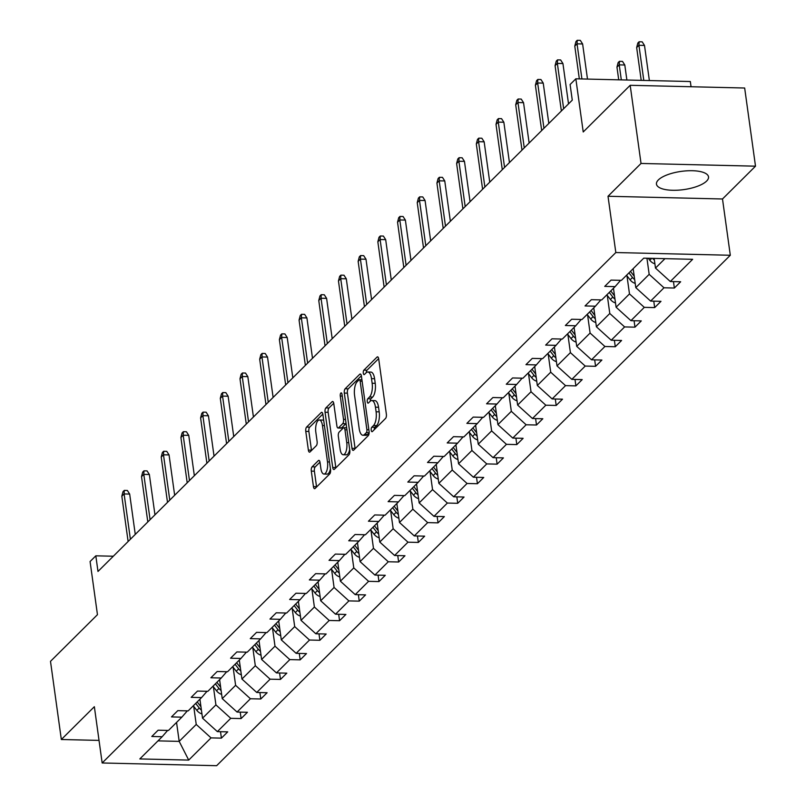 <?xml version="1.0" encoding="UTF-8"?>
<svg xmlns="http://www.w3.org/2000/svg" width="806" height="806" viewBox="0 0 806 806"><rect width="100%" height="100%" fill="white"/><g stroke="black" fill="none" stroke-linecap="round" stroke-linejoin="round"><path stroke-width="1.21" d="M371.223 430.253A2.317 0.917 -88.6 0 0 372.029 431.704A2.317 0.917 -88.6 0 0 372.382 431.542L385.55 418.455A3.305 1.31 -88.6 0 0 386.366 414.153L378.699 358.912A3.305 1.31 -88.6 0 0 377.54 356.836A3.305 1.31 -88.6 0 0 377.037 357.078L363.869 370.156A2.317 0.917 -88.6 0 0 363.305 373.168A2.317 0.917 -88.6 0 0 364.111 374.619A2.317 0.917 -88.6 0 0 364.463 374.458L366.166 372.765A10.589 4.191 -88.6 0 1 367.788 371.999A10.589 4.191 -88.6 0 1 371.495 378.639L372.14 383.243A10.589 4.191 -88.6 0 1 369.531 397.005L367.828 398.698A2.317 0.917 -88.6 0 0 367.264 401.71A2.317 0.917 -88.6 0 0 368.07 403.161A2.317 0.917 -88.6 0 0 368.423 403L370.135 401.307A10.589 4.191 -88.6 0 1 371.747 400.542A10.589 4.191 -88.6 0 1 375.455 407.181L376.1 411.785A10.589 4.191 -88.6 0 1 373.49 425.548L371.788 427.24A2.317 0.917 -88.6 0 0 371.223 430.253M706.62 181.068A26.286 9.198 172.1 0 0 708.524 176.887A26.286 9.198 172.1 0 0 686.883 170.822A26.286 9.198 172.1 0 0 658.361 179.929A26.286 9.198 172.1 0 0 656.457 184.111A26.286 9.198 172.1 0 0 678.098 190.176A26.286 9.198 172.1 0 0 706.62 181.068M630.181 85.295L744.663 88.015L755.504 166.177L641.032 163.457L630.181 85.295L583.222 131.962L575.847 78.807L570.104 84.519L572.27 100.146L97.989 571.454L95.823 555.818L90.081 561.53L97.455 614.676L50.496 661.343L61.337 739.505L99.027 740.402M312.103 466.825A3.305 1.31 -88.6 0 0 311.297 471.117L313.443 486.623A3.305 1.31 -88.6 0 0 314.602 488.698A3.305 1.31 -88.6 0 0 315.106 488.456L329.735 473.928A3.305 1.31 -88.6 0 0 330.541 469.626L322.874 414.385A3.305 1.31 -88.6 0 0 321.715 412.309A3.305 1.31 -88.6 0 0 321.211 412.551L306.592 427.079A3.305 1.31 -88.6 0 0 305.776 431.381L308.376 450.101A3.305 1.31 -88.6 0 0 309.534 452.176A3.305 1.31 -88.6 0 0 310.038 451.934L316.295 445.718A3.305 1.31 -88.6 0 0 317.111 441.416L315.821 432.137A8.846 3.496 -88.6 0 1 319.347 419.997A8.846 3.496 -88.6 0 1 322.45 425.548L327.498 461.909A8.846 3.496 -88.6 0 1 323.972 474.049A8.846 3.496 -88.6 0 1 320.869 468.498L320.032 462.443A3.305 1.31 -88.6 0 0 318.864 460.367A3.305 1.31 -88.6 0 0 318.36 460.599L312.103 466.825L315.196 466.896A3.305 1.31 -88.6 0 0 314.39 471.198L316.536 486.693A3.305 1.31 -88.6 0 0 316.587 486.985M641.032 163.457L608.016 196.261L615.824 252.54L102.161 762.98L94.352 706.701L61.337 739.505M351.98 448.327A3.305 1.31 -88.6 0 0 353.139 450.403A3.305 1.31 -88.6 0 0 353.643 450.161L368.271 435.633A3.305 1.31 -88.6 0 0 369.077 431.331L361.41 376.09A3.305 1.31 -88.6 0 0 360.252 374.014A3.305 1.31 -88.6 0 0 359.748 374.256L345.129 388.784A3.305 1.31 -88.6 0 0 344.313 393.086L351.98 448.327L355.073 448.398A3.305 1.31 -88.6 0 0 355.124 448.69M348.998 454.775L334.379 469.314A3.305 1.31 -88.6 0 1 333.875 469.545A3.305 1.31 -88.6 0 1 332.717 467.47L325.05 412.229A3.305 1.31 -88.6 0 1 325.856 407.927L332.122 401.71A3.305 1.31 -88.6 0 1 332.626 401.479A3.305 1.31 -88.6 0 1 333.785 403.554L336.888 425.951A3.305 1.31 -88.6 0 0 338.057 428.026A3.305 1.31 -88.6 0 0 338.56 427.795L342.711 423.664A3.305 1.31 -88.6 0 0 343.517 419.362L340.283 396.038A2.317 0.917 -88.6 0 1 341.21 392.865A2.317 0.917 -88.6 0 1 342.016 394.315L349.814 450.483A3.305 1.31 -88.6 0 1 348.998 454.775M167.638 730.438L162.157 736.724L151.8 736.483L158.107 730.206L168.474 730.458L181.854 717.159L171.487 716.917L177.804 710.64L188.171 710.882L201.55 697.593L191.183 697.341L197.49 691.074L207.857 691.316L221.237 678.017L210.88 677.775L217.187 671.499L227.554 671.751L240.934 658.452L230.566 658.2L236.883 651.933L247.251 652.175L260.63 638.876L250.263 638.634L256.57 632.357L266.937 632.609L280.317 619.31L269.96 619.068L276.267 612.792L286.634 613.034L300.013 599.745L289.646 599.493L295.963 593.226L306.33 593.468L319.71 580.169L309.343 579.927L315.65 573.65L326.017 573.902L339.397 560.603L329.039 560.351L335.346 554.085L345.714 554.327L359.093 541.028L348.726 540.786L355.043 534.509L365.41 534.761L378.79 521.462L368.423 521.22L374.74 514.943L385.097 515.185L398.476 501.896L388.119 501.644L394.426 495.378L404.793 495.619L418.173 482.32L407.806 482.079L414.123 475.802L424.49 476.054L437.87 462.755L427.502 462.503L433.819 456.236L444.177 456.478L457.556 443.179L447.199 442.937L453.506 436.661L463.873 436.912L477.253 423.613L466.886 423.372L473.203 417.095L483.57 417.337L496.949 404.048L486.582 403.796L492.899 397.529L503.256 397.771L516.636 384.472L506.279 384.23L512.586 377.954L522.953 378.205L536.333 364.906L525.965 364.655L532.282 358.388L542.65 358.63L556.029 345.331L545.662 345.089L551.979 338.812L562.336 339.064L575.726 325.765L565.359 325.513L571.666 319.247L582.033 319.488L595.412 306.199L585.045 305.948L591.362 299.681L601.729 299.923L615.109 286.624L604.742 286.382L611.059 280.105L621.416 280.357L643.762 258.152L692.646 259.31L670.3 281.516L680.667 281.757L674.36 288.034L663.993 287.782L650.613 301.081L660.98 301.333L654.663 307.6L644.296 307.358L630.917 320.657L641.284 320.899L634.967 327.165L624.61 326.924L611.22 340.223L621.587 340.464L615.28 346.741L604.913 346.489L591.533 359.788L601.891 360.04L595.584 366.307L585.216 366.065L571.837 379.364L582.204 379.606L575.887 385.883L565.53 385.631L552.14 398.93L562.507 399.182L556.2 405.448L545.833 405.206L532.454 418.505L542.811 418.747L536.504 425.014L526.137 424.772L512.757 438.071L523.124 438.313L516.807 444.59L506.45 444.338L493.06 457.637L503.428 457.889L497.121 464.155L486.753 463.913L473.374 477.212L483.731 477.454L477.424 483.731L467.057 483.479L453.677 496.778L464.044 497.03L457.727 503.297L447.36 503.055L433.981 516.354L444.348 516.596L438.041 522.862L427.674 522.62L414.294 535.919L424.651 536.161L418.344 542.438L407.977 542.186L394.597 555.485L404.965 555.737L398.648 562.004L388.28 561.762L374.901 575.061L385.268 575.303L378.961 581.579L368.594 581.327L355.214 594.627L365.571 594.878L359.264 601.145L348.897 600.903L335.518 614.202L345.885 614.444L339.568 620.721L329.201 620.469L315.821 633.768L326.188 634.01L319.881 640.286L309.514 640.035L296.134 653.334L306.492 653.585L300.185 659.852L289.817 659.61L276.438 672.909L286.805 673.151L280.488 679.428L270.121 679.176L256.741 692.475L267.108 692.727L260.791 698.993L250.434 698.752L237.055 712.051L247.412 712.292L241.105 718.569L230.738 718.317L217.358 731.616L227.725 731.858L221.408 738.135L211.041 737.883L188.705 760.088L139.821 758.93L162.157 736.724M615.824 252.54L730.307 255.26L216.633 765.7L102.161 762.98M213.409 686.783L215.917 704.877L202.538 718.176L199.908 699.215M202.538 718.176L217.358 731.616M215.917 704.877L230.738 718.317M187.335 710.862L181.854 717.159M233.105 667.217L235.614 685.312L222.234 698.611L219.605 679.649M222.234 698.611L237.055 712.051M235.614 685.312L250.434 698.752M207.031 691.296L201.55 697.593M252.802 647.641L255.311 665.736L241.931 679.035L239.291 660.074M241.931 679.035L256.741 692.475M255.311 665.736L270.121 679.176M226.718 671.73L221.237 678.017M272.488 628.076L274.997 646.17L261.618 659.469L258.988 640.508M261.618 659.469L276.438 672.909M274.997 646.17L289.817 659.61M246.414 652.155L240.934 658.452M292.185 608.5L294.694 626.594L281.314 639.893L278.685 620.932M281.314 639.893L296.134 653.334M294.694 626.594L309.514 640.035M266.111 632.589L260.63 638.876M311.882 588.934L314.39 607.029L301.011 620.328L298.371 601.367M301.011 620.328L315.821 633.768M314.39 607.029L329.201 620.469M285.808 613.013L280.317 619.31M331.568 569.368L334.077 587.463L320.697 600.762L318.068 581.801M320.697 600.762L335.518 614.202M334.077 587.463L348.897 600.903M305.494 593.448L300.013 599.745M351.265 549.793L353.774 567.887L340.394 581.186L337.764 562.225M340.394 581.186L355.214 594.627M353.774 567.887L368.594 581.327M325.191 573.882L319.71 580.169M370.962 530.227L373.47 548.322L360.091 561.621L357.461 542.66M360.091 561.621L374.901 575.061M373.47 548.322L388.28 561.762M344.887 554.306L339.397 560.603M390.648 510.651L393.157 528.746L379.777 542.045L377.148 523.084M379.777 542.045L394.597 555.485M393.157 528.746L407.977 542.186M364.574 534.741L359.093 541.028M410.345 491.086L412.853 509.18L399.474 522.479L396.844 503.518M399.474 522.479L414.294 535.919M412.853 509.18L427.674 522.62M384.271 515.165L378.79 521.462M430.041 471.52L432.55 489.615L419.17 502.914L416.541 483.953M419.17 502.914L433.981 516.354M432.55 489.615L447.36 503.055M403.967 495.599L398.476 501.896M449.728 451.944L452.247 470.039L438.857 483.338L436.227 464.377M438.857 483.338L453.677 496.778M452.247 470.039L467.057 483.479M423.654 476.034L418.173 482.32M469.424 432.379L471.933 450.473L458.554 463.772L455.924 444.811M458.554 463.772L473.374 477.212M471.933 450.473L486.753 463.913M443.35 456.458L437.87 462.755M489.121 412.803L491.63 430.898L478.25 444.197L475.621 425.236M478.25 444.197L493.06 457.637M491.63 430.898L506.45 444.338M463.047 436.892L457.556 443.179M508.808 393.237L511.326 411.332L497.937 424.631L495.307 405.67M497.937 424.631L512.757 438.071M511.326 411.332L526.137 424.772M482.734 417.317L477.253 423.613M528.504 373.672L531.013 391.766L517.633 405.065L515.004 386.104M517.633 405.065L532.454 418.505M531.013 391.766L545.833 405.206M502.43 397.751L496.949 404.048M548.201 354.096L550.71 372.191L537.33 385.49L534.7 366.529M537.33 385.49L552.14 398.93M550.71 372.191L565.53 385.631M522.127 378.185L516.636 384.472M567.887 334.53L570.406 352.625L557.017 365.924L554.387 346.963M557.017 365.924L571.837 379.364M570.406 352.625L585.216 366.065M541.813 358.61L536.333 364.906M587.584 314.955L590.093 333.049L576.713 346.348L574.084 327.387M576.713 346.348L591.533 359.788M590.093 333.049L604.913 346.489M561.51 339.044L556.029 345.331M607.281 295.389L609.789 313.484L596.41 326.783L593.78 307.821M596.41 326.783L611.22 340.223M609.789 313.484L624.61 326.924M581.207 319.468L575.726 325.765M626.967 275.813L629.486 293.918L616.096 307.217L613.467 288.256M616.096 307.217L630.917 320.657M629.486 293.918L644.296 307.358M600.893 299.903L595.412 306.199M646.936 258.222L649.173 274.342L635.793 287.641L633.163 268.68M635.793 287.641L650.613 301.081M649.173 274.342L663.993 287.782M620.59 280.337L615.109 286.624M664.97 258.655L655.49 268.076L654.14 258.394M655.49 268.076L670.3 281.516M691.044 86.736L690.329 81.527L575.847 78.807M608.016 196.261L722.498 198.981L755.504 166.177M722.498 198.981L730.307 255.26M113.303 556.231L95.823 555.818M157.986 740.875L179.184 741.379L196.231 724.453L193.712 706.348M176.554 722.428L179.184 741.379L188.705 760.088M196.231 724.453L211.041 737.883M673.463 281.586L674.36 288.034M653.767 301.162L654.663 307.6M634.08 320.728L634.967 327.165M614.384 340.293L615.28 346.741M594.687 359.869L595.584 366.307M575 379.435L575.887 385.883M555.304 399.01L556.2 405.448M535.607 418.576L536.504 425.014M515.921 438.142L516.807 444.59M496.224 457.717L497.121 464.155M476.527 477.283L477.424 483.731M456.841 496.859L457.727 503.297M437.144 516.424L438.041 522.862M417.448 535.99L418.344 542.438M397.751 555.566L398.648 562.004M378.064 575.131L378.961 581.579M358.368 594.707L359.264 601.145M338.671 614.273L339.568 620.721M318.985 633.838L319.881 640.286M299.288 653.414L300.185 659.852M279.591 672.98L280.488 679.428M259.905 692.556L260.791 698.993M240.208 712.121L241.105 718.569M220.512 731.687L221.408 738.135M374.266 429.669A2.317 0.917 -88.6 0 1 374.881 427.311L376.593 425.618A10.589 4.191 -88.6 0 0 379.193 411.856L376.1 411.785M371.747 400.542L374.84 400.612A10.589 4.191 -88.6 0 1 378.548 407.262L379.193 411.856M367.788 371.999L370.881 372.08A10.589 4.191 -88.6 0 1 374.589 378.719L375.233 383.324A10.589 4.191 -88.6 0 1 372.624 397.076L370.921 398.779A2.317 0.917 -88.6 0 0 370.307 401.136M378.649 358.62L366.962 370.236A2.317 0.917 -88.6 0 0 366.347 372.604M361.37 375.798L348.222 388.855A3.305 1.31 -88.6 0 0 347.406 393.157L355.073 448.398M366.307 432.691A2.317 0.917 -88.6 0 0 366.881 429.679L360.151 381.188A2.317 0.917 -88.6 0 0 359.335 379.737A2.317 0.917 -88.6 0 0 358.982 379.908L357.189 381.691A10.589 4.191 -88.6 0 0 354.58 395.454L359.184 428.591A10.589 4.191 -88.6 0 0 362.901 435.24A10.589 4.191 -88.6 0 0 364.514 434.474L366.307 432.691L369.148 432.762M362.901 435.24L365.995 435.311A10.589 4.191 -88.6 0 0 367.607 434.545L364.514 434.474M369.128 433.034L367.607 434.545M333.734 403.252L328.959 408.007A3.305 1.31 -88.6 0 0 328.143 412.309L335.81 467.54A3.305 1.31 -88.6 0 0 335.85 467.843M338.057 428.026L341.15 428.107A3.305 1.31 -88.6 0 0 341.653 427.865L345.804 423.734A3.305 1.31 -88.6 0 0 346.056 423.402M340.122 449.204A8.846 3.496 -88.6 0 0 343.225 454.755A8.846 3.496 -88.6 0 0 346.741 442.615L344.968 429.8A3.305 1.31 -88.6 0 0 343.809 427.724A3.305 1.31 -88.6 0 0 343.306 427.966L339.155 432.087A3.305 1.31 -88.6 0 0 338.339 436.389L340.122 449.204M343.225 454.755L346.318 454.826A8.846 3.496 -88.6 0 0 349.673 449.476M319.982 462.14L315.196 466.896M323.972 474.049L327.065 474.13A8.846 3.496 -88.6 0 0 330.43 468.77M323.76 420.772A8.846 3.496 -88.6 0 0 322.44 420.067L319.347 419.997M322.833 414.093L309.685 427.15A3.305 1.31 -88.6 0 0 308.869 431.452L311.469 450.171A3.305 1.31 -88.6 0 0 311.519 450.473M654.895 263.824A8.926 7.586 -134.8 0 1 649.797 260.288L648.226 258.252M652.568 258.353A8.926 7.586 45.2 0 0 654.361 259.995M636.659 47.564L637.838 43.02L639.098 41.771L642.191 41.841L644.498 45.438L638.926 45.297L636.659 47.564L641.213 80.358M639.098 41.771L638.926 45.297L643.803 80.419M644.498 45.438L649.374 80.55M587.493 79.089L582.617 43.967L577.046 43.836L581.922 78.958M574.779 46.093L575.958 41.559L577.217 40.3L577.046 43.836L574.779 46.093L579.333 78.887M577.217 40.3L580.31 40.371L582.617 43.967M633.284 269.547L632.851 268.992M635.209 283.39A8.926 7.586 -134.8 0 1 630.101 279.853L626.544 275.259M634.211 276.206A8.926 7.586 -134.8 0 1 634.02 275.964L630.453 271.37M628.942 272.881L632.498 277.476A8.926 7.586 45.2 0 0 634.675 279.561M616.963 67.13L618.142 62.596L619.401 61.337L622.494 61.407L624.801 65.004L619.24 64.873L616.963 67.13L618.726 79.824M619.401 61.337L619.24 64.873L621.315 79.885M624.801 65.004L626.887 80.016M613.588 289.112L613.154 288.558M615.512 302.965A8.926 7.586 -134.8 0 1 610.414 299.429L606.847 294.835M614.515 295.772A8.926 7.586 -134.8 0 1 614.323 295.54L610.757 290.946M609.245 292.447L612.812 297.041A8.926 7.586 45.2 0 0 614.978 299.137M568.522 103.873L562.931 63.533L557.359 63.402L563.646 108.719M555.082 65.659L556.261 61.125L557.53 59.866L557.359 63.402L555.082 65.659L561.369 110.986M557.53 59.866L560.623 59.946L562.931 63.533M548.826 123.449L543.234 83.109L537.662 82.978L543.949 128.295M535.396 85.234L536.574 80.691L537.834 79.441L537.662 82.978L535.396 85.234L541.682 130.552M537.834 79.441L540.927 79.512L543.234 83.109M593.901 308.688L593.468 308.134M595.815 322.531A8.926 7.586 -134.8 0 1 590.717 318.995L587.151 314.4M594.818 315.348A8.926 7.586 -134.8 0 1 594.627 315.106L591.07 310.512M589.549 312.023L593.115 316.607A8.926 7.586 45.2 0 0 595.281 318.702M529.139 143.015L523.537 102.674L517.966 102.543L524.263 147.861M515.699 104.8L516.878 100.266L518.137 99.007L517.966 102.543L515.699 104.8L521.986 150.118M518.137 99.007L521.23 99.078L523.537 102.674M574.204 328.254L573.771 327.699M576.129 342.107A8.926 7.586 -134.8 0 1 571.021 338.56L567.464 333.976M575.131 334.913A8.926 7.586 -134.8 0 1 574.94 334.671L571.373 330.087M569.862 331.588L573.419 336.183A8.926 7.586 45.2 0 0 575.595 338.268M509.442 162.58L503.851 122.24L498.279 122.109L504.566 167.436M496.002 124.366L497.181 119.832L498.44 118.583L498.279 122.109L496.002 124.366L502.289 169.693M498.44 118.583L501.544 118.653L503.851 122.24M554.508 347.829L554.075 347.265M556.432 361.672A8.926 7.586 -134.8 0 1 551.334 358.136L547.768 353.542M555.435 354.479A8.926 7.586 -134.8 0 1 555.243 354.247L551.677 349.653M550.166 351.154L553.732 355.748A8.926 7.586 45.2 0 0 555.898 357.844M489.746 182.156L484.154 141.816L478.583 141.685L484.869 187.002M476.316 143.942L477.495 139.408L478.754 138.148L478.583 141.685L476.316 143.942L482.603 189.259M478.754 138.148L481.847 138.219L484.154 141.816M534.811 367.395L534.388 366.841M536.736 381.238A8.926 7.586 -134.8 0 1 531.638 377.702L528.071 373.107M535.738 374.055A8.926 7.586 -134.8 0 1 535.547 373.813L531.99 369.219M530.469 370.73L534.035 375.324A8.926 7.586 45.2 0 0 536.202 377.41M470.059 201.722L464.458 161.381L458.886 161.25L465.183 206.568M456.619 163.507L457.798 158.973L459.057 157.714L458.886 161.25L456.619 163.507L462.906 208.835M459.057 157.714L462.15 157.795L464.458 161.381M515.125 386.961L514.691 386.406M517.049 400.814A8.926 7.586 -134.8 0 1 511.941 397.277L508.385 392.683M516.052 393.62A8.926 7.586 -134.8 0 1 515.86 393.388L512.294 388.794M510.782 390.295L514.339 394.89A8.926 7.586 45.2 0 0 516.515 396.985M450.363 221.297L444.761 180.957L439.199 180.826L445.486 226.143M436.923 183.083L438.101 178.539L439.361 177.29L439.199 180.826L436.923 183.083L443.209 228.4M439.361 177.29L442.464 177.36L444.761 180.957M495.428 406.536L494.995 405.982M497.352 420.379A8.926 7.586 -134.8 0 1 492.254 416.843L488.688 412.249M496.355 413.196A8.926 7.586 -134.8 0 1 496.164 412.954L492.597 408.36M491.086 409.871L494.652 414.455A8.926 7.586 45.2 0 0 496.818 416.551M430.666 240.863L425.074 200.523L419.503 200.392L425.79 245.709M417.236 202.649L418.405 198.115L419.674 196.855L419.503 200.392L417.236 202.649L423.523 247.966M419.674 196.855L422.767 196.926L425.074 200.523M475.731 426.102L475.308 425.548M477.656 439.955A8.926 7.586 -134.8 0 1 472.558 436.409L468.991 431.825M476.658 432.762A8.926 7.586 -134.8 0 1 476.467 432.52L472.91 427.936M471.389 429.437L474.956 434.031A8.926 7.586 45.2 0 0 477.122 436.117M410.979 260.429L405.378 220.088L399.806 219.957L406.103 265.285M397.539 222.214L398.718 217.68L399.978 216.431L399.806 219.957L397.539 222.214L403.826 267.542M399.978 216.431L403.071 216.502L405.378 220.088M456.045 445.678L455.612 445.114M457.959 459.521A8.926 7.586 -134.8 0 1 452.861 455.984L449.305 451.39M456.962 452.327A8.926 7.586 -134.8 0 1 456.78 452.095L453.214 447.501M451.703 449.002L455.259 453.597A8.926 7.586 45.2 0 0 457.435 455.692M391.283 280.004L385.681 239.664L380.12 239.533L386.406 284.85M377.843 241.79L379.022 237.256L380.281 235.997L380.12 239.533L377.843 241.79L384.13 287.107M380.281 235.997L383.384 236.067L385.681 239.664M436.348 465.243L435.915 464.689M438.273 479.086A8.926 7.586 -134.8 0 1 433.175 475.55L429.608 470.956M437.275 471.903A8.926 7.586 -134.8 0 1 437.084 471.661L433.517 467.067M432.006 468.578L435.572 473.172A8.926 7.586 45.2 0 0 437.739 475.258M371.586 299.57L365.995 259.23L360.423 259.099L366.71 304.416M358.146 261.356L359.325 256.822L360.594 255.562L360.423 259.099L358.146 261.356L364.443 306.683M360.594 255.562L363.687 255.643L365.995 259.23M416.652 484.809L416.228 484.255M418.576 498.662A8.926 7.586 -134.8 0 1 413.478 495.126L409.911 490.532M417.579 491.469A8.926 7.586 -134.8 0 1 417.387 491.237L413.831 486.643M412.309 488.144L415.876 492.738A8.926 7.586 45.2 0 0 418.042 494.834M351.9 319.146L346.298 278.805L340.726 278.675L347.023 323.992M338.46 280.931L339.638 276.387L340.898 275.138L340.726 278.675L338.46 280.931L344.746 326.249M340.898 275.138L343.991 275.209L346.298 278.805M396.965 504.385L396.532 503.831M398.879 518.228A8.926 7.586 -134.8 0 1 393.781 514.691L390.225 510.097M397.882 511.044A8.926 7.586 -134.8 0 1 397.701 510.803L394.134 506.208M392.623 507.72L396.179 512.304A8.926 7.586 45.2 0 0 398.355 514.399M332.203 338.711L326.601 298.371L321.04 298.24L327.327 343.558M318.763 300.497L319.942 295.963L321.201 294.704L321.04 298.24L318.763 300.497L325.05 345.814M321.201 294.704L324.304 294.784L326.601 298.371M377.268 523.95L376.835 523.396M379.193 537.803A8.926 7.586 -134.8 0 1 374.095 534.257L370.528 529.673M378.195 530.61A8.926 7.586 -134.8 0 1 378.004 530.368L374.437 525.784M372.926 527.285L376.493 531.879A8.926 7.586 45.2 0 0 378.659 533.965M312.506 358.277L306.915 317.937L301.343 317.806L307.63 363.133M299.066 320.063L300.245 315.529L301.515 314.28L301.343 317.806L299.066 320.063L305.363 365.39M301.515 314.28L304.608 314.35L306.915 317.937M357.572 543.526L357.149 542.972M359.496 557.369A8.926 7.586 -134.8 0 1 354.398 553.833L350.832 549.239M358.499 550.176A8.926 7.586 -134.8 0 1 358.307 549.944L354.751 545.35M353.23 546.851L356.796 551.445A8.926 7.586 45.2 0 0 358.962 553.541M292.82 377.853L287.218 337.513L281.647 337.382L287.944 382.699M279.38 339.638L280.559 335.105L281.818 333.845L281.647 337.382L279.38 339.638L285.667 384.956M281.818 333.845L284.911 333.916L287.218 337.513M337.885 563.092L337.452 562.538M339.8 576.935A8.926 7.586 -134.8 0 1 334.702 573.398L331.145 568.804M338.802 569.751A8.926 7.586 -134.8 0 1 338.621 569.51L335.054 564.915M333.543 566.427L337.099 571.021A8.926 7.586 45.2 0 0 339.276 573.106M273.123 397.418L267.521 357.078L261.96 356.947L268.247 402.265M259.683 359.204L260.862 354.67L262.121 353.411L261.96 356.947L259.683 359.204L265.97 404.531M262.121 353.411L265.214 353.491L267.521 357.078M318.189 582.657L317.755 582.103M320.113 596.511A8.926 7.586 -134.8 0 1 315.015 592.974L311.448 588.38M319.116 589.317A8.926 7.586 -134.8 0 1 318.924 589.085L315.358 584.491M313.846 585.992L317.413 590.586A8.926 7.586 45.2 0 0 319.579 592.682M253.427 416.994L247.835 376.654L242.263 376.523L248.55 421.84M239.987 378.78L241.165 374.236L242.435 372.987L242.263 376.523L239.987 378.78L246.283 424.097M242.435 372.987L245.528 373.057L247.835 376.654M298.492 602.233L298.069 601.679M300.416 616.076A8.926 7.586 -134.8 0 1 295.318 612.54L291.752 607.946M299.419 608.893A8.926 7.586 -134.8 0 1 299.228 608.651L295.671 604.057M294.15 605.568L297.716 610.152A8.926 7.586 45.2 0 0 299.882 612.248M233.74 436.56L228.138 396.22L222.567 396.089L228.854 441.406M220.3 398.345L221.479 393.812L222.738 392.552L222.567 396.089L220.3 398.345L226.587 443.663M222.738 392.552L225.831 392.633L228.138 396.22M278.805 621.799L278.372 621.245M280.72 635.652A8.926 7.586 -134.8 0 1 275.622 632.106L272.055 627.521M279.722 628.458A8.926 7.586 -134.8 0 1 279.541 628.217L275.974 623.632M274.463 625.134L278.02 629.728A8.926 7.586 45.2 0 0 280.196 631.813M214.043 456.125L208.442 415.785L202.88 415.654L209.167 460.982M200.603 417.911L201.782 413.377L203.041 412.128L202.88 415.654L200.603 417.911L206.89 463.238M203.041 412.128L206.135 412.198L208.442 415.785M259.109 641.375L258.676 640.82M261.033 655.218A8.926 7.586 -134.8 0 1 255.925 651.681L252.369 647.087M260.036 648.024A8.926 7.586 -134.8 0 1 259.844 647.792L256.278 643.198M254.767 644.699L258.333 649.293A8.926 7.586 45.2 0 0 260.499 651.389M194.347 475.701L188.755 435.361L183.184 435.23L189.47 480.547M180.907 437.487L182.085 432.953L183.355 431.694L183.184 435.23L180.907 437.487L187.204 482.804M183.355 431.694L186.448 431.764L188.755 435.361M239.412 660.94L238.989 660.386M241.337 674.783A8.926 7.586 -134.8 0 1 236.239 671.247L232.672 666.653M240.339 667.6A8.926 7.586 -134.8 0 1 240.148 667.358L236.591 662.764M235.07 664.275L238.636 668.869A8.926 7.586 45.2 0 0 240.803 670.955M174.66 495.267L169.059 454.927L163.487 454.796L169.774 500.113M161.22 457.052L162.399 452.519L163.658 451.259L163.487 454.796L161.22 457.052L167.507 502.38M163.658 451.259L166.751 451.34L169.059 454.927M219.726 680.506L219.292 679.952M221.64 694.359A8.926 7.586 -134.8 0 1 216.542 690.823L212.975 686.228M220.643 687.165A8.926 7.586 -134.8 0 1 220.461 686.934L216.895 682.339M215.383 683.841L218.94 688.435A8.926 7.586 45.2 0 0 221.116 690.53M154.964 514.843L149.362 474.502L143.8 474.371L150.087 519.689M141.524 476.628L142.702 472.084L143.962 470.835L143.8 474.371L141.524 476.628L147.81 521.945M143.962 470.835L147.055 470.906L149.362 474.502M200.029 700.082L199.596 699.527M201.953 713.925A8.926 7.586 -134.8 0 1 196.845 710.388L193.289 705.794M200.956 706.741A8.926 7.586 -134.8 0 1 200.765 706.499L197.198 701.905M195.687 703.416L199.253 708A8.926 7.586 45.2 0 0 201.419 710.096M135.267 534.408L129.675 494.068L124.104 493.937L130.391 539.254M121.827 496.194L123.006 491.66L124.275 490.401L124.104 493.937L121.827 496.194L128.124 541.511M124.275 490.401L127.368 490.481L129.675 494.068M376.593 425.618L373.49 425.548M378.548 407.262L375.455 407.181M370.921 398.779L367.828 398.698M372.624 397.076L369.531 397.005M375.233 383.324L372.14 383.243M374.589 378.719L371.495 378.639M366.962 370.236L363.869 370.156M378.034 357.098L377.037 357.078M374.881 427.311L371.788 427.24M347.406 393.157L344.313 393.086M348.222 388.855L345.129 388.784M360.745 374.276L359.748 374.256M368.856 429.729L366.881 429.679M362.126 381.238L360.151 381.188M335.81 467.54L332.717 467.47M328.143 412.309L325.05 412.229M328.959 408.007L325.856 407.927M333.11 401.741L332.122 401.71M341.653 427.865L338.56 427.795M345.804 423.734L342.711 423.664M345.502 419.412L343.517 419.362M342.268 396.089L340.283 396.038M348.726 442.655L346.741 442.615M346.953 429.85L344.968 429.8M319.357 460.629L318.36 460.599M329.483 461.959L327.498 461.909M324.435 425.598L322.45 425.548M311.469 450.171L308.376 450.101M308.869 431.452L305.776 431.381M309.685 427.15L306.592 427.079M322.209 412.571L321.211 412.551M316.536 486.693L313.443 486.623M314.39 471.198L311.297 471.117M649.797 260.288L651.762 258.333M630.101 279.853L632.498 277.476M610.414 299.429L612.812 297.041M590.717 318.995L593.115 316.607M571.021 338.56L573.419 336.183M551.334 358.136L553.732 355.748M531.638 377.702L534.035 375.324M511.941 397.277L514.339 394.89M492.254 416.843L494.652 414.455M472.558 436.409L474.956 434.031M452.861 455.984L455.259 453.597M433.175 475.55L435.572 473.172M413.478 495.126L415.876 492.738M393.781 514.691L396.179 512.304M374.095 534.257L376.493 531.879M354.398 553.833L356.796 551.445M334.702 573.398L337.099 571.021M315.015 592.974L317.413 590.586M295.318 612.54L297.716 610.152M275.622 632.106L278.02 629.728M255.925 651.681L258.333 649.293M236.239 671.247L238.636 668.869M216.542 690.823L218.94 688.435M196.845 710.388L199.253 708M361.934 379.797L359.335 379.737M346.661 427.795L343.809 427.724"/></g></svg>
